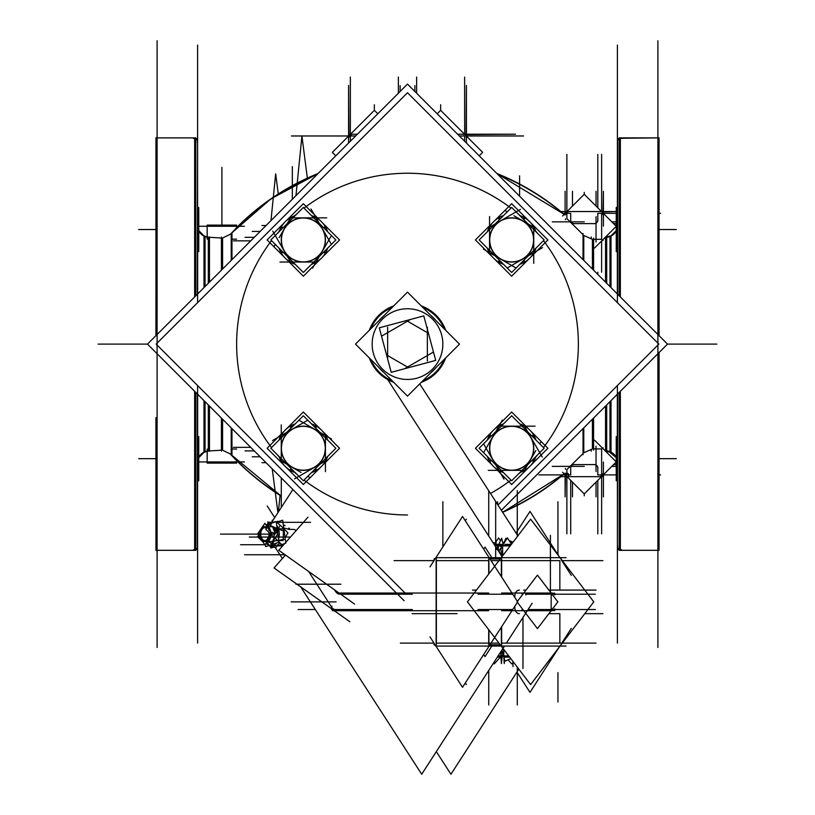 <?xml version="1.0" encoding="UTF-8"?>
<svg xmlns="http://www.w3.org/2000/svg" width="815" height="815" viewBox="0 0 815 815"><rect width="100%" height="100%" fill="white"/><g stroke="black" fill="none" stroke-linecap="round" stroke-linejoin="round"><path stroke-width="1.22" d="M496.946 173.544A240.384 240.384 180 0 1 564.184 214.355L496.946 173.544A240.384 240.384 180 0 1 564.184 214.355L496.946 173.544M236.635 226.264L236.635 227.579A240.384 240.384 0 0 1 318.044 173.544L270.763 198.952L230.299 234.231L270.763 198.952L318.044 173.544A240.384 240.384 0 0 0 236.635 227.579L236.635 226.264L237.939 226.264M236.595 463.103L236.635 460.638A240.384 240.384 180 0 0 281.287 496.131A240.384 240.384 180 0 1 236.635 460.638L236.635 461.942L237.939 461.942M564.184 473.851A240.384 240.384 180 0 1 502.651 512.299A240.384 240.384 180 0 0 564.184 473.851A240.384 240.384 180 0 1 502.651 512.299A240.384 240.384 180 0 0 564.184 473.851L502.651 512.299L564.184 473.851M566.873 218.634L583.031 234.638L566.873 218.634L566.873 213.306L566.873 218.634M583.031 453.578L566.873 469.572L566.873 474.901L570.704 474.901L570.704 468.126A3.535 3.535 0 0 1 574.239 464.591L594.267 464.591A3.535 3.535 0 0 1 597.803 468.126L597.803 474.901L601.633 474.901L601.633 448.912L593.575 448.912L601.633 448.912L601.633 474.901L597.803 474.901L597.803 468.126A3.535 3.535 0 0 0 594.267 464.591L574.239 464.591A3.535 3.535 0 0 0 570.704 468.126L570.704 474.901L566.873 474.901L566.873 469.572L583.031 453.578M234.751 229.728L231.969 232.947L234.751 229.728M593.575 239.304L601.633 239.304L601.633 213.306L597.803 213.306L597.803 220.081A3.535 3.535 0 0 1 594.267 223.616L574.239 223.616A3.535 3.535 0 0 1 570.704 220.081L570.704 213.306L566.873 213.306L570.704 213.306L570.704 220.081A3.535 3.535 0 0 0 574.239 223.616L594.267 223.616A3.535 3.535 0 0 0 597.803 220.081L597.803 213.306L601.633 213.306L601.633 239.304L593.575 239.304M606.706 451.215A8.843 8.843 180 0 1 609.977 451.836L609.977 401.652L609.977 451.836A8.843 8.843 180 0 0 606.706 451.215L606.706 404.923L606.706 451.215M609.977 236.37A8.843 8.843 0 0 1 606.706 237.002L606.706 283.294L606.706 237.002A8.843 8.843 0 0 0 609.977 236.37L609.977 286.564L609.977 236.37M605.545 406.074L605.545 451.072A8.843 8.822 180 0 1 611.016 452.121L611.016 452.335A11.787 11.787 180 0 1 616.242 457.694A11.787 11.787 180 0 0 611.016 452.315L611.016 400.613M605.545 282.133L605.545 237.134A8.843 8.822 180 0 0 611.016 236.085L605.545 236.921L611.016 235.871L616.242 230.523A11.787 11.787 0 0 1 611.016 235.892L616.242 230.523A11.787 11.787 0 0 1 611.016 235.892L611.016 287.603M617.617 546.244L617.393 547.374L619.186 550.084A2.944 2.944 0 0 1 617.393 547.374A2.944 2.944 0 0 0 619.186 550.084L617.393 547.374L617.617 394.002M617.393 140.842A2.944 2.944 0 0 1 619.186 138.132L617.393 140.842A2.944 2.944 0 0 1 619.186 138.132L617.393 140.842L617.617 141.963A2.944 2.944 0 0 1 619.186 138.132A2.944 2.944 0 0 0 617.617 141.963L617.393 140.842M620.347 137.888L657.899 137.888L620.347 137.888L620.347 296.935L620.347 137.888M657.899 550.319L620.347 550.319L620.347 391.281L620.347 550.319L657.899 550.319M194.653 550.319L157.101 550.319L194.653 550.319L194.653 391.281L194.653 550.319M157.101 137.888L194.653 137.888L194.653 296.925L194.653 137.888L157.101 137.888M197.607 547.374A2.944 2.944 0 0 1 195.814 550.084L197.607 547.374A2.944 2.944 0 0 1 195.814 550.084L197.607 547.374L197.383 546.244A2.944 2.944 0 0 1 195.814 550.084A2.944 2.944 0 0 0 197.383 546.244L197.607 547.374M197.383 141.963L197.607 140.842L195.814 138.132A2.944 2.944 0 0 1 197.607 140.842A2.944 2.944 0 0 0 195.814 138.132L197.607 140.842L197.383 294.205M244.388 461.942L199.42 461.942L207.173 461.942L207.173 451.286A8.843 8.843 0 0 0 205.044 451.836L205.044 401.663L205.044 451.836A8.843 8.843 0 0 1 207.173 451.286L203.995 452.335L198.758 457.694A11.787 11.787 0 0 1 203.995 452.315L198.758 457.694A11.787 11.787 0 0 1 203.995 452.315L203.995 452.121A8.843 8.822 -0 0 1 209.455 451.072M203.995 287.593L203.995 235.881A11.787 11.787 180 0 1 198.758 230.523A11.787 11.787 180 0 0 203.995 235.902L198.758 230.523L203.995 236.095A8.843 8.822 0 0 0 209.455 237.134M207.173 226.264L207.173 236.931L208.304 237.145L208.304 283.284L208.304 237.145L207.173 236.931A8.843 8.843 180 0 1 205.044 236.381L205.044 286.544L205.044 236.381A8.843 8.843 180 0 0 207.173 236.931L207.173 226.264L199.42 226.264L244.388 226.264M207.173 461.942L207.173 451.286L208.304 451.062L208.304 404.923L208.304 451.062L203.995 452.335L203.995 400.613M209.455 450.919L221.425 450.196L209.455 450.919M222.577 450.196L231.226 454.393L231.226 427.844L231.226 454.393L222.577 450.196L222.577 419.205M222.577 238.011L231.226 233.813L231.226 260.362L231.226 233.813L222.577 238.011L222.577 269.001M221.425 238.021L209.455 237.287L221.425 238.021M464.652 134.21L464.652 77.058L464.652 134.21M265.109 540.549A6.449 4.167 90 0 1 264.855 540.559A6.449 4.167 90 0 0 266.729 539.897A6.449 4.167 90 0 1 264.895 540.559A6.449 4.167 90 0 1 260.729 534.12A6.449 4.167 90 0 1 264.895 527.672A6.449 4.167 90 0 1 266.627 528.252A6.449 4.167 90 0 0 264.855 527.672A6.449 4.167 90 0 1 265.109 527.682M268.889 532.338A6.449 4.167 90 0 1 268.481 537.38A6.449 4.167 90 0 0 268.889 532.338M272.587 541.486L274.207 537.126L272.587 541.486M275.215 533.794L272.587 526.755L275.215 533.794M501.683 657.114L500.981 655.983M502.213 655.107L502.213 655.902L502.213 655.107M503.802 649.474L503.802 655.902L503.802 649.474M509.915 657.135L503.802 655.983L509.915 657.135M498.352 550.909L498.352 545.846L500.868 544.369L502.437 544.97M507.439 544.369L502.631 545.846L507.439 544.369L510.791 545.113M502.631 545.887L502.631 555.81L502.631 545.887M283.172 539.54L283.528 529.587L283.172 539.54M280.187 525.431L277.232 522.435L276.336 522.435L277.232 522.435L280.187 525.431M276.397 545.806L280.065 542.922L276.397 545.806L272.495 545.806L276.397 545.806M273.779 522.435L272.495 522.435L273.779 522.435M271.701 522.639L270.641 523.271L271.701 522.639M270.468 545.235L271.12 545.714L270.468 545.235M287.379 256.491L290.588 262.043L287.379 256.491M319.887 464.224L325.44 461.015L319.887 464.224M527.621 431.716L524.412 426.163L527.621 431.716M495.113 223.993L489.56 227.191L495.113 223.993M564.051 473.719A240.384 239.905 180 0 1 502.488 512.044M281.287 495.836A240.384 239.905 180 0 1 231.969 455.565M564.051 214.498A240.384 239.905 180 0 0 497.517 174.104M317.483 174.104A240.384 239.905 180 0 0 231.969 232.652M567.953 212.145L565.111 212.145L565.111 191.342L565.111 215.038M565.111 213.428A1.773 1.773 0 0 1 566.995 211.543M565.712 214.386L565.793 211.91M565.712 211.543L560.842 211.543M592.668 211.543L568.789 211.543M565.488 475.155A1.773 1.406 90 0 0 565.712 475.899M565.111 474.778A1.773 1.773 0 0 0 566.995 476.663M566.873 476.673A1.773 1.773 0 0 0 568.401 474.024A1.773 1.773 0 0 0 565.345 474.024A1.773 1.773 0 0 0 566.873 476.673L566.873 533.825L566.873 476.673M565.793 476.306L565.712 473.831M594.593 440.222L616.272 461.901L584.253 493.921L584.253 495.815L584.253 493.921L562.574 472.242M583.031 233.528L583.031 259.618M583.031 428.588L583.031 454.689M593.575 238.082L593.575 270.162M593.575 418.054L593.575 450.135M562.574 215.975L584.253 194.286L616.272 226.305L594.593 247.984M594.155 223.667A3.586 3.586 0 0 0 597.864 219.969M570.653 219.969A3.586 3.586 0 0 0 574.351 223.667M572.476 206.073L572.476 191.342L572.476 206.073M611.82 221.853L616.232 221.853L611.82 221.853M552.275 221.853L584.253 221.853M596.04 191.342L596.04 206.073L596.04 191.342M596.04 216.698L596.04 242.045M602.713 211.91L616.242 211.543L575.838 211.543M602.794 214.386L602.794 211.543M603.395 213.428A1.773 1.773 0 0 0 601.511 211.543M607.858 451.001L605.362 451.001M607.858 237.216L605.362 237.216M591.262 237.002L591.262 238.082M591.262 450.135L591.262 451.215M616.242 230.747A11.787 11.756 0 0 1 608.876 236.961M616.242 457.47A11.787 11.756 -0 0 0 608.876 451.255M617.393 45.08L617.393 302.66M617.393 643.127L617.393 385.556M617.617 142.36A2.944 2.944 0 0 1 621.468 138.519M617.617 545.846A2.944 2.944 -0 0 0 621.468 549.687M617.617 294.205L617.617 141.963M659.06 352.569L659.06 550.319L619.186 550.319L659.06 550.319L619.186 550.319L619.186 392.443M619.186 295.774L619.186 137.888L659.06 137.888L659.06 335.648M619.186 138.295L659.06 137.888L619.186 138.295M657.899 40.75L657.899 647.456M616.242 479.689L616.242 480.728L617.393 480.769L616.242 480.728L616.242 436.585L617.393 436.626M617.393 251.591L616.242 251.591L616.242 207.438L617.393 207.489M659.08 270.6L659.08 335.668M659.08 352.538L659.06 417.606M307.367 178.128L301.927 136.095L295.967 195.62M407.5 84.088L667.516 344.103L501.347 510.282L667.516 344.103L407.5 84.098L147.484 344.103L396.416 593.035L147.484 344.103L407.5 84.098L147.484 344.103L407.5 84.098L667.516 344.103L716.823 344.103L667.516 344.103L501.347 510.272L667.516 344.103M398.331 594.95L404.118 600.736M245.06 450.899L254.27 450.899M245.06 237.318L254.27 237.318L245.06 237.318M280.054 495.367L278.394 511.973M278.272 193.97L275.664 173.809L270.977 220.61M277.925 512.686L272.251 468.88M155.94 270.6L155.92 335.668M195.814 392.443L195.814 550.319L155.94 550.319L155.92 417.606M157.101 40.75L157.101 647.456M155.94 335.648L155.94 137.888L195.814 137.888L155.94 137.888L195.814 137.888L195.814 295.774M197.383 394.002L197.383 546.244M197.607 45.08L197.607 302.66M197.607 385.556L197.607 643.127M197.383 545.846A2.944 2.944 180 0 1 193.532 549.687M197.383 142.36A2.944 2.944 180 0 0 193.532 138.519M197.607 436.626L198.758 436.626L198.758 480.769L197.607 480.769M197.607 251.591L198.758 251.631L198.758 208.528M198.758 207.489L197.607 207.489M197.658 251.631L197.658 293.93M197.658 394.287L197.658 436.585M198.758 457.47A11.787 11.756 180 0 1 206.134 451.245M198.758 230.747A11.787 11.756 180 0 0 206.134 236.961M236.635 461.942L236.635 460.638L236.635 463.103L207.173 463.103L207.224 449.034M236.635 449.034L231.969 449.034M209.455 451.286L209.455 406.074M209.455 282.133L209.455 236.921M236.635 239.172L231.969 239.172M236.595 225.113L207.173 225.113L207.224 239.172M221.425 237.053L221.425 270.162M221.425 418.044L221.425 451.164M231.969 232.448L231.969 259.618M231.969 428.588L231.969 455.758M617.342 436.585L617.342 394.287M617.342 293.93L617.342 251.631M600.563 476.062L603.406 476.062L603.406 496.865L603.406 462.085M603.395 474.778A1.773 1.773 0 0 1 601.511 476.663M602.794 473.831L602.713 476.306M575.838 476.673L602.794 476.673M570.653 468.238A3.586 3.586 0 0 1 574.351 464.54M594.155 464.54A3.586 3.586 0 0 1 597.864 468.238M596.04 482.144L596.04 496.865L596.04 482.144M596.04 446.162L596.04 471.518M611.82 466.363L616.232 466.363L611.82 466.363M552.275 466.363L584.253 466.363M572.476 482.144L572.476 496.865L572.476 482.144M560.842 476.673L565.712 476.673M568.789 476.673L592.668 476.673M603.039 447.751L603.039 448.668M603.039 240.466L603.039 239.539M603.039 212.226L603.406 191.342L603.406 226.122M565.478 219.795L565.478 218.868M565.478 468.421L565.478 469.338M565.478 475.98L565.111 496.865L565.111 473.179M348.952 134.903L348.586 85.463L348.586 143.002M351.428 134.821L348.586 134.821M349.187 137.052L349.268 134.577M400.134 85.616L400.134 91.453L400.134 85.616M349.187 134.21L357.378 134.21M348.952 137.052A1.773 1.773 0 0 1 351.428 134.577M377.803 113.774L374.36 110.331L332.326 152.364L335.77 155.808M437.186 113.784L440.64 110.331L482.674 152.364L479.22 155.818M457.623 134.21L515.477 134.21L465.732 134.577M463.572 134.577A1.773 1.773 0 0 1 466.048 137.052M414.866 91.453L414.866 85.616L414.866 91.453M466.048 134.903L466.414 85.463L466.414 143.002M252.222 456.787L260.168 456.787L252.222 456.787M262.002 462.676L266.057 462.676L262.002 462.676M260.158 231.419L252.243 231.419L260.158 231.419M266.057 225.531L261.992 225.531L266.057 225.531M282.652 545.897L271.415 545.897M349.88 621.774L333.335 610.028M332.978 609.773L274.054 567.974L285.454 555.025M552.489 610.71L501.643 610.71M488.694 610.71L332.408 610.71M551.49 610.455A1.182 0.764 -90 0 0 551.612 608.795M551.582 610.333L550.431 610.333M551.582 593.432L550.431 593.412M557.878 601.877L537.452 575.115L517.016 601.877L537.452 628.63L557.878 601.877M331.379 606.727A1.182 0.571 -27.6 0 1 331.97 606.228M518.819 669.146L450.94 774.25L436.32 751.613M517.861 535.852L419.715 383.885M554.842 608.795A1.182 0.897 -90 0 1 553.579 610.455M554.75 594.95A1.182 0.897 90 0 0 553.487 593.3M354.617 604.098L341.719 594.95M339.02 593.035L338.062 592.352M337.705 592.098L278.781 550.298L307.978 517.158M289.437 528.222L288.612 528.222M525.909 594.95A1.182 0.897 -90 0 1 527.173 593.3M551.612 594.95A1.182 0.764 -90 0 0 551.49 593.3M552.397 593.035L501.643 593.035M488.694 593.035L337.227 593.035M504.485 646.061L421.701 774.25L300.674 586.861M282.377 558.53L275.348 547.639M506.624 642.76L532.144 603.243M502.02 556.604L387.675 379.546M271.68 522.364L272.057 521.783M272.882 520.49L292.891 489.52M310.576 522.334L276.326 522.334M274.095 522.334L271.833 522.334M566.089 557.684L435.903 557.684M498.067 557.705L492.505 557.705M489.153 557.705L490.661 557.705M490.202 559.334A2.944 2.251 -90 0 1 492.229 557.684M429.984 636.892L462.523 687.279L517.678 601.877L462.523 516.476L429.984 566.853M488.694 629.689L488.694 644.767L501.643 644.767L501.643 626.694M501.643 577.051L501.643 558.978L488.694 558.978L488.694 574.066M498.067 646.04L492.505 646.04M566.089 646.061L435.903 646.061M501.174 646.04L499.992 646.04M499.992 644.482A2.944 1.905 90 0 1 498.301 646.061M530.616 519.155L467.464 601.877L530.616 684.59L593.768 601.877L530.616 519.155M499.992 559.263A2.944 1.905 -90 0 0 498.301 557.684M499.992 557.705L501.174 557.705M561.026 558.978A2.944 2.251 90 0 0 560.425 558.193M466.404 519.155L465.243 520.673M466.404 684.59L465.243 683.072M561.026 644.767A2.944 2.251 -90 0 1 560.425 645.551M516.914 672.09L529.995 692.343L560.037 645.826M571.305 628.385L561.352 643.799M483.662 549.198L485.017 547.11L491.842 557.684M483.662 654.547L485.017 656.635L491.842 646.061M516.038 533.02L529.995 511.402L560.037 557.918M561.352 559.946L571.305 575.359M436.361 644.767L436.361 558.978M435.067 644.767L434.038 644.767L435.719 645.786L434.538 644.767M435.067 558.978L434.038 558.978L435.719 557.969L434.538 558.978M490.202 644.41A2.944 2.251 90 0 0 492.229 646.061M490.661 646.04L489.153 646.04M266.77 539.836A6.449 4.167 90 0 1 264.855 540.559A6.449 4.167 90 0 1 260.688 534.12A6.449 4.167 90 0 1 264.855 527.672A6.449 4.167 90 0 1 266.627 528.252M264.59 527.682A6.449 4.167 90 0 1 264.855 527.672A6.449 4.167 90 0 0 260.729 534.12A6.449 4.167 90 0 0 264.895 540.559A6.449 4.167 90 0 1 264.59 540.549M268.838 532.287A6.449 4.167 90 0 1 268.39 537.513M264.895 523.281L271.884 534.12L264.895 544.95L257.897 534.12L231.592 534.12L257.897 534.12L235.25 534.12L257.897 534.12L238.388 534.12L257.897 534.12L240.741 534.12L257.897 534.12L264.895 523.281M264.773 541.435A7.315 4.727 -90 0 0 266.587 540.936M269.47 537.859L270.254 538.236A8.547 5.522 -90 0 1 266.464 542.505M271.446 543.32L266.159 540.722L272.027 532.277L275.185 533.825M262.807 541.486L272.424 541.486M263.795 524.911L257.917 533.356L259.588 534.182L257.54 536.647L262.98 541.985M262.807 526.755L273.3 526.755M285.056 537.696L287.94 532.837L280.289 525.257L273.402 536.769L265.772 529.281L270.071 524.106L270.814 524.829M272.485 526.47L276.957 530.86M269.307 538.114L270.132 538.542A8.547 5.522 -90 0 0 270.835 535.75M269.439 536.005A7.315 4.727 -90 0 0 269.541 532.979M269.307 530.117L270.132 529.689A8.547 5.522 -90 0 1 270.835 532.48M269.47 530.371L270.254 529.995A8.547 5.522 -90 0 0 266.464 525.726L268.278 522.975L278.139 521.305M267.106 527.672A7.315 4.727 -90 0 0 264.773 526.796M267.249 526.052L269.836 522.038L271.13 524.045A10.086 6.51 -90 0 0 271.13 524.035M272.791 526.602L277.64 534.12L269.836 546.203L267.249 542.179M264.967 526.796A7.315 4.727 -90 0 0 260.729 530.596M262.705 526.663A8.547 5.522 -90 0 0 261.095 528.782M260.831 530.32A7.315 4.727 -90 0 0 260.831 537.91M260.729 537.645A7.315 4.727 -90 0 0 264.967 541.435M260.596 538.308A8.547 5.522 -90 0 0 262.705 541.567M493.034 542.678L496.101 542.678L493.034 542.678M500.695 651.939L501.398 663.573L502.172 656.839M501.429 657.216L502.967 656.33M493.483 663.104L494.236 663.93L502.977 654.272M503.772 655.902L502.998 656.34M501.011 657.216L500.308 657.216M509.518 656.971L508.713 655.902L498.128 655.902M497.333 657.135L502.132 657.135M512.655 542.678L510.526 542.678L512.655 542.678M500.787 651.786L502.947 654.17M508.081 659.844L511.779 663.93L513.44 662.096M504.648 659.834L504.22 663.573L503.415 648.974M503.711 656.717L504.516 657.216M510.791 658.632L505.055 661.189L501.775 650.268M509.65 657.135L503.843 657.135M499.809 553.171L500.003 552.641M493.768 543.819L501.704 546.773M496.508 549.402L501.653 538.257L503.15 544.288M500.471 540.824L498.576 537.9L495.489 542.678M500.716 544.328L502.417 545.673M494.124 544.369L503.212 544.369M495.133 544.328L498.851 544.328M500.899 544.328L502.488 545.561M495.102 545.887L502.274 545.887M502.274 556.166L501.745 556.166M513.338 541.781L514.112 540.773M511.362 544.369L505.035 544.369M507.653 544.328L506.074 545.887L502.335 545.887M502.315 556.227L498.953 551.032L507.439 537.9L511.504 544.186M502.437 556.054L500.787 549.402L505.942 538.257L506.288 539.673M513.093 542.097L509.222 540.661M507.307 544.328L505.677 545.887L510.21 545.887M277.823 521.773L282.683 520.204L285.8 543.208M270.631 545.755L270.712 546.345M270.784 546.855L270.937 548.037L273.952 547.059M284.72 543.564L276.499 546.223M281.246 544.094L273.596 536.514M284.089 528.222L282.999 530.881L270.488 525.634L272.628 520.388M285.138 525.634L283.314 524.87M267.402 524.31L266.373 525.573M276.805 545.48L275.847 547.853L270.285 545.52M269.072 545.011L265.751 543.615M270.733 523.424L276.224 521.641L279.025 542.27L270.611 545.001M268.471 524.157L265.975 524.972M265.374 544.206L265.7 546.6L269.337 545.418M267.666 525.4A10.086 6.51 -90 0 0 267.096 525.981M273.229 522.609A11.756 7.59 -90 0 0 270.193 522.588M278.027 534.925L279.25 535.007A11.756 7.59 -90 0 0 276.733 525.349M277.059 530.677A10.086 6.51 -90 0 0 276.112 527.998M274.248 543.819L274.961 544.715A11.756 7.59 -90 0 0 276.611 543.055M275.827 540.783A10.086 6.51 -90 0 0 276.489 539.387M277.966 534.477L279.26 534.518A11.756 7.59 -90 0 1 278.577 539M280.187 545.255L276.652 545.856M272.689 546.529L270.325 546.926L274.186 541.058L284.048 539.387M271.13 544.196A10.086 6.51 -90 0 0 272.261 543.992M274.584 543.707L275.246 544.491A11.756 7.59 -90 0 1 270.193 545.643M272.954 520.388L272.261 520.204L271.996 521.875M268.033 521.641L267.666 523.892M407.5 396.1L355.503 344.103L407.5 292.116L459.497 344.103L407.5 396.1M382.979 316.638A36.828 36.828 0 0 0 380.035 319.582M380.035 368.635A36.828 36.828 0 0 0 382.979 371.579M432.021 371.579A36.828 36.828 0 0 0 434.966 368.625M434.966 319.582A36.828 36.828 0 0 0 432.021 316.638M430.911 315.527A36.95 36.95 0 0 1 436.076 320.692M436.076 367.524A36.95 36.95 0 0 1 430.911 372.689M421.304 305.91A40.607 40.607 0 0 1 445.693 330.299M445.693 357.907A40.607 40.607 0 0 1 421.304 382.296M384.089 372.679A36.95 36.95 0 0 1 378.924 367.524M378.924 320.692A36.95 36.95 0 0 1 384.089 315.527M393.696 382.296A40.607 40.607 0 0 1 369.307 357.907M369.307 330.299A40.607 40.607 0 0 1 393.696 305.91M405.086 593.035L156.154 344.103L407.5 92.757L658.846 344.103L497.945 505.005M396.416 593.035L147.484 344.103L98.177 344.103L147.484 344.103M284.14 222.913L267.106 239.956L284.14 256.99M286.299 259.15L303.343 276.193L320.387 259.15M286.299 220.753L303.343 203.709L320.387 220.753M322.546 222.913L339.59 239.956L322.546 256.99M311.024 209.058L331.42 244.388M323.586 252.212L325.307 253.251A25.672 25.672 0 0 0 327.691 248.106M322.108 251.315A21.934 21.934 0 0 0 322.108 228.587M323.586 227.691L325.307 226.651A25.672 25.672 0 0 1 327.691 231.796M331.42 235.525L312.583 268.145M302.885 261.88A21.934 21.934 0 0 0 322.567 250.521M324.319 251.478L325.847 252.324A25.672 25.672 0 0 1 311.503 264.294M279.953 262.043L316.424 262.043M282.377 251.478L280.849 252.324A25.672 25.672 0 0 0 295.183 264.294M284.129 250.521A21.934 21.934 0 0 0 303.801 261.88M272.75 231.154L290.751 262.328M283.1 227.691L281.389 226.651A25.672 25.672 0 0 0 279.005 231.796M284.588 228.587A21.934 21.934 0 0 0 284.588 251.315M283.1 252.212L281.389 253.251A25.672 25.672 0 0 1 279.005 248.106M279.148 237.674L290.751 217.574M275.276 244.388L274.309 246.059M303.801 218.023A21.934 21.934 0 0 0 284.129 229.382M282.377 228.424L280.849 227.579A25.672 25.672 0 0 1 295.183 215.608M290.272 217.86L303.343 217.86A22.097 22.097 0 0 0 284.211 251A22.097 22.097 0 0 0 322.485 251A22.097 22.097 0 0 0 303.343 217.86L326.734 217.86M324.319 228.424L325.847 227.579A25.672 25.672 0 0 0 311.503 215.608M322.567 229.382A21.934 21.934 0 0 0 302.885 218.023M270.845 239.956L303.343 272.454L335.851 239.956L303.343 207.448L270.845 239.956M286.299 467.464L303.343 484.507L320.387 467.464M322.546 465.304L339.59 448.26L322.546 431.216M284.14 465.304L267.106 448.26L284.14 431.216M286.299 429.057L303.343 412.013L320.387 429.057M272.454 440.589L307.775 420.183M315.609 428.018L316.648 426.296A25.672 25.672 0 0 0 311.503 423.912M314.712 429.495A21.934 21.934 0 0 0 291.984 429.495M291.087 428.018L290.048 426.296A25.672 25.672 0 0 1 295.183 423.912M298.911 420.183L331.542 439.03M325.277 448.719A21.934 21.934 0 0 0 313.907 429.036M314.875 427.284L315.711 425.756A25.672 25.672 0 0 1 327.691 440.1M325.44 471.651L325.44 435.179M314.875 469.236L315.711 470.754A25.672 25.672 0 0 0 327.691 456.42M313.907 467.484A21.934 21.934 0 0 0 325.277 447.802M294.541 478.853L325.715 460.852M291.087 468.503L290.048 470.224A25.672 25.672 0 0 0 295.183 472.598M291.984 467.015A21.934 21.934 0 0 0 314.712 467.015M315.609 468.503L316.648 470.224A25.672 25.672 0 0 1 311.503 472.598M301.071 472.456L280.971 460.852M307.775 476.327L309.445 477.295M281.42 447.802A21.934 21.934 0 0 0 292.779 467.484M291.821 469.236L290.975 470.754A25.672 25.672 0 0 1 279.005 456.42M281.257 461.341L281.257 448.26A22.097 22.097 0 0 0 314.396 467.392A22.097 22.097 0 0 0 314.396 429.128A22.097 22.097 0 0 0 281.257 448.26L281.257 424.87M291.821 427.284L290.975 425.756A25.672 25.672 0 0 0 279.005 440.1M292.779 429.036A21.934 21.934 0 0 0 281.42 448.719M303.343 480.758L335.851 448.26L303.343 415.752L270.845 448.26L303.343 480.758M530.86 465.304L547.894 448.26L530.86 431.216M528.701 429.057L511.657 412.013L494.613 429.057M528.701 467.464L511.657 484.507L494.613 467.464M492.454 465.304L475.41 448.26L492.454 431.216M503.976 479.159L483.58 443.829M491.414 436.005L489.693 434.955A25.672 25.672 0 0 0 487.309 440.1M492.892 436.901A21.934 21.934 0 0 0 492.892 459.619M491.414 460.516L489.693 461.555A25.672 25.672 0 0 1 487.309 456.42M483.58 452.692L502.417 420.061M512.115 426.337A21.934 21.934 0 0 0 492.433 437.696M490.681 436.728L489.153 435.893A25.672 25.672 0 0 1 503.497 423.912M535.048 426.163L498.576 426.163M532.623 436.728L534.151 435.893A25.672 25.672 0 0 0 519.817 423.912M530.871 437.696A21.934 21.934 0 0 0 511.199 426.337M542.25 457.062L524.249 425.888M531.9 460.516L533.611 461.555A25.672 25.672 0 0 0 535.995 456.42M530.412 459.619A21.934 21.934 0 0 0 530.412 436.901M531.9 436.005L533.611 434.955A25.672 25.672 0 0 1 535.995 440.1M535.852 450.532L524.249 470.632M539.724 443.829L540.691 442.158M511.199 470.184A21.934 21.934 0 0 0 530.871 458.825M532.623 459.792L534.151 460.628A25.672 25.672 0 0 1 519.817 472.598M524.728 470.357L511.657 470.357A22.097 22.097 0 0 0 530.789 437.217A22.097 22.097 0 0 0 492.515 437.217A22.097 22.097 0 0 0 511.657 470.357L488.267 470.357M490.681 459.792L489.153 460.628A25.672 25.672 0 0 0 503.497 472.598M492.433 458.825A21.934 21.934 0 0 0 512.115 470.184M544.155 448.26L511.657 415.752L479.149 448.26L511.657 480.758L544.155 448.26M528.701 220.753L511.657 203.709L494.613 220.753M492.454 222.913L475.41 239.956L492.454 256.99M530.86 222.913L547.894 239.956L530.86 256.99M528.701 259.15L511.657 276.193L494.613 259.15M542.545 247.628L507.225 268.023M499.391 260.199L498.352 261.91A25.672 25.672 0 0 0 503.497 264.294M500.288 258.712A21.934 21.934 0 0 0 523.016 258.712M523.913 260.199L524.952 261.91A25.672 25.672 0 0 1 519.817 264.294M516.089 268.023L483.458 249.186M489.723 239.488A21.934 21.934 0 0 0 501.093 259.17M500.125 260.922L499.289 262.45A25.672 25.672 0 0 1 487.309 248.106M489.56 216.556L489.56 253.027M500.125 218.98L499.289 217.452A25.672 25.672 0 0 0 487.309 231.796M501.093 220.733A21.934 21.934 0 0 0 489.723 240.415M520.459 209.353L489.285 227.354M523.913 219.704L524.952 217.992A25.672 25.672 0 0 0 519.817 215.608M523.016 221.191A21.934 21.934 0 0 0 500.288 221.191M499.391 219.704L498.352 217.992A25.672 25.672 0 0 1 503.497 215.608M513.929 215.751L534.029 227.354M507.225 211.88L505.555 210.912M533.581 240.415A21.934 21.934 0 0 0 522.221 220.733M523.179 218.98L524.025 217.452A25.672 25.672 0 0 1 535.995 231.796M533.743 226.876L533.743 239.956A22.097 22.097 0 0 0 500.604 220.814A22.097 22.097 0 0 0 500.604 259.089A22.097 22.097 0 0 0 533.743 239.956L533.743 263.347M523.179 260.922L524.025 262.45A25.672 25.672 0 0 0 535.995 248.106M522.221 259.17A21.934 21.934 0 0 0 533.581 239.488M511.657 207.448L479.149 239.956L511.657 272.454L544.155 239.956L511.657 207.448M406.42 320.56L428.435 333.274M427.355 360.974L427.355 327.243M428.089 331.99L434.059 354.23M433.468 352.039L404.535 368.737M407.306 368.003L429.556 362.064M408.58 367.657L386.565 354.943M387.645 358.987L387.645 327.243M386.911 356.226L380.941 333.977M381.532 336.177L410.465 319.47M385.444 326.143L407.694 320.214M379.291 327.824L423.78 315.904L435.709 360.393L391.22 372.312L379.291 327.824M565.111 213.306L562.951 213.306L565.111 213.306M566.873 211.543L566.873 154.392L566.873 211.543M565.111 474.901L538.888 474.901M592.423 448.912L592.423 419.205L592.423 448.912L583.774 452.763L583.774 427.844L583.774 452.763M592.423 239.304L592.423 269.011L592.423 239.304L583.774 235.454L583.774 260.362L583.774 235.454M601.633 211.666L601.633 154.392L601.633 211.666M603.273 213.306L616.242 213.306L603.273 213.306M603.406 474.901L616.242 474.901L603.406 474.901M601.633 476.673L601.633 533.825L601.633 476.673M348.586 135.973L291.434 135.973M350.348 135.973L350.348 141.239L350.348 135.973L355.605 135.973L350.348 135.973M464.652 135.973L459.385 135.973L464.652 135.973L464.652 141.239L464.652 135.973M466.414 135.973L523.566 135.973M281.287 496.131A240.384 240.384 180 0 1 230.299 453.986A240.384 240.384 180 0 0 281.287 496.131L230.299 453.986L281.287 496.131M613.583 223.616L616.242 223.616L613.583 223.616M597.803 207.835L597.803 154.392M597.803 274.39L597.803 272.22M584.253 194.286L584.253 192.391L584.253 194.286M659.06 213.306L660.558 213.306M601.633 240.945L601.633 272.22M607.858 451.215L605.576 451.215L607.858 451.215M605.637 451.276A8.843 8.843 180 0 1 611.016 452.335A8.843 8.843 180 0 0 605.637 451.276M616.242 230.523A11.787 11.787 0 0 1 608.876 236.747A11.787 11.787 0 0 0 616.242 230.523M659.06 458.672L676.318 458.672L659.06 458.672M659.06 229.535L676.318 229.535L659.06 229.535M250.735 447.364L233.416 447.364M292.33 199.257L292.33 166.617L292.33 199.257M250.735 240.853L233.416 240.853M519.583 196.171L519.583 175.836M195.814 550.319L155.94 550.319L195.814 550.319M155.94 458.672L138.682 458.672L155.94 458.672M155.94 229.535L138.682 229.535L155.94 229.535M198.758 251.631L197.607 251.631L198.758 251.631M198.758 457.694A11.787 11.787 0 0 1 206.134 451.459A11.787 11.787 0 0 0 198.758 457.694M207.173 236.931A8.843 8.843 180 0 1 203.995 235.881A8.843 8.843 180 0 0 207.173 236.931L203.995 235.881L207.173 236.931M207.173 463.103L207.173 451.286L207.173 463.103M221.904 225.113L221.904 167.35L221.904 225.113M207.173 237.002L207.173 225.113L207.142 237.002M659.06 474.901L660.558 474.901M597.803 480.371L597.803 533.825M570.704 480.371L570.704 533.825M613.583 464.591L616.242 464.591M350.348 134.21L350.348 77.058L350.348 134.21M398.372 93.216L398.372 77.058L398.372 93.216M374.36 110.331L374.36 104.748L374.36 110.331M416.628 93.226L416.628 77.058L416.628 93.226M440.64 110.331L440.64 104.748L440.64 110.331M526.317 594.216L551.164 594.216L551.164 609.528L528.079 609.528L551.164 609.528L551.164 594.216L526.317 594.216L561.015 594.216M412.309 609.528L335.24 609.528A7.661 4.951 -90 0 1 331.746 607.287L308.59 571.447L331.746 607.287A7.661 4.951 -90 0 0 335.24 609.528L331.501 609.528M334.415 589.775L335.393 591.283A10.014 6.469 90 0 0 339.967 594.216L412.309 594.216L339.967 594.216M296.089 530.657A7.661 4.951 -90 0 0 293.38 529.404L288.979 529.404L284.883 528.222M522.069 609.528L522.069 610.333M522.069 593.412L522.069 594.216M281.144 544.726L283.691 544.726L281.144 544.726M285.046 554.74L244.571 554.74M557.317 609.528L595.388 609.528M477.987 609.528L512.727 609.528M550.41 592.087L550.41 535.292M522.965 617.454L522.965 668.453M315.323 609.528L298.086 609.528M336.137 601.877L291.159 601.877M274.737 517.627L267.218 505.993M264.743 544.726L240.557 544.726M550.41 609.528L588.461 609.528M290.446 537.065L249.298 537.065M340.864 584.202L295.886 584.202M512.727 594.216L477.987 594.216M555.555 594.216L595.388 594.216M269.011 534.12L224.859 534.12L269.011 534.12M491.17 557.684A2.944 2.251 90 0 0 489.642 558.469A2.944 2.251 90 0 1 491.17 557.684M500.685 558.357A2.944 1.905 -90 0 0 499.473 557.684A2.944 1.905 -90 0 1 500.685 558.357M491.038 560.628L498.943 560.628L491.038 560.628M488.919 573.76L488.919 560.628L436.127 560.628L436.127 643.116L488.919 643.116L488.919 629.985M498.943 643.116L454.495 643.116M489.642 645.276A2.944 2.251 90 0 0 491.17 646.061A2.944 2.251 90 0 1 489.642 645.276M499.473 646.061A2.944 1.905 -90 0 0 500.685 645.388A2.944 1.905 -90 0 1 499.473 646.061M501.378 560.628L559.854 560.628L559.854 590.091L548.882 590.091L559.854 590.091L559.854 560.628L501.378 560.628L501.378 576.633M523.648 590.091L526.011 590.091L523.648 590.091M514.866 595.979A5.888 4.503 -90 0 1 519.369 590.091A5.888 4.503 -90 0 0 514.866 595.979L514.866 597.527L514.866 595.979M514.866 606.217L514.866 607.766A5.888 4.503 -90 0 0 519.369 613.654A5.888 4.503 -90 0 1 514.866 607.766L514.866 608.122M559.854 613.654L548.882 613.654L559.854 613.654L559.854 643.116L559.854 613.654M526.011 613.654L525.42 613.654L526.011 613.654M501.378 643.116L559.854 643.116L501.378 643.116L501.378 627.112M495.673 557.684L495.673 501.714L495.673 557.684M491.17 560.628L529.22 560.628M562.279 560.628L602.937 560.628M497.547 504.393L497.547 501.714M557.949 643.116L595.999 643.116M557.949 672.579L557.949 702.031M557.949 501.714L557.949 554.74M584.773 613.654L602.937 613.654M512.971 661.485L512.971 666.68M514.866 595.622L514.866 597.527M476.459 590.091L472.486 590.091M557.949 590.091L595.999 590.091M457.062 613.654L412.074 613.654M517.28 667.128L517.28 704.985L517.28 667.128M442.871 546.896L442.871 501.714L442.871 546.896M434.008 560.628L394.083 560.628M434.008 643.116L400.318 643.116M267.147 527.631A7.366 4.758 -90 0 0 264.895 526.755A7.366 4.758 -90 0 0 260.769 530.433A7.366 4.758 -90 0 0 260.769 537.798A7.366 4.758 -90 0 0 264.895 541.486A7.366 4.758 -90 0 0 266.648 540.966M269.51 535.903A7.366 4.758 -90 0 0 269.592 533.03M275.022 534.12L271.884 534.12M269.011 530.433L268.135 526.755M265.507 534.12L220.529 534.12L265.507 534.12M500.981 655.902L500.981 651.99M500.94 655.994L497.527 656.849M488.735 670.45L488.735 704.985L488.735 670.45M494.328 544.685L498.179 545.775M488.735 536.036L488.735 490.61L488.735 536.036M517.28 536.627L517.28 490.61L517.28 536.627M507.48 544.328L505.871 545.887L507.48 544.328M278.394 528.833L283.559 528.833M267.076 542.27A10.137 6.54 -90 0 0 267.381 542.596A10.137 6.54 -90 0 0 267.728 542.922M267.728 525.318A10.137 6.54 -90 0 0 267.076 525.96M277.1 530.616A10.137 6.54 -90 0 0 276.193 528.028M275.898 540.773A10.137 6.54 -90 0 0 276.54 539.428M271.1 544.247A10.137 6.54 -90 0 0 272.21 544.063M278.231 528.711L277.069 527.845M277.691 532.419L278.373 528.945M283.141 540.518L278.781 540.518M271.242 545.806L272.516 544.379M407.5 308.753A35.351 35.351 0 0 0 372.149 344.103A35.351 35.351 0 0 0 407.5 379.454A35.351 35.351 0 0 0 442.851 344.103A35.351 35.351 0 0 0 407.5 308.753A35.351 35.351 0 0 0 372.149 344.103A35.351 35.351 0 0 0 407.5 379.454A35.351 35.351 0 0 0 442.851 344.103A35.351 35.351 0 0 0 407.5 308.753M407.5 173.238A170.865 170.865 0 0 0 304.036 208.131A170.865 170.865 0 0 1 510.964 208.131A170.865 170.865 0 0 0 407.5 173.238M297.078 213.713A170.865 170.865 0 0 0 294.684 215.781A170.865 170.865 0 0 1 297.078 213.713M279.178 231.287A170.865 170.865 0 0 0 277.11 233.681A170.865 170.865 0 0 1 279.178 231.287M271.527 240.639A170.865 170.865 0 0 0 271.527 447.578A170.865 170.865 0 0 1 271.527 240.639M277.11 454.526A170.865 170.865 0 0 0 279.178 456.92A170.865 170.865 0 0 1 277.11 454.526M294.684 472.425A170.865 170.865 0 0 0 297.078 474.493A170.865 170.865 0 0 1 294.684 472.425M304.036 480.076A170.865 170.865 0 0 0 407.5 514.968A170.865 170.865 0 0 1 304.036 480.076M490.487 493.462A170.865 170.865 0 0 0 510.964 480.076A170.865 170.865 0 0 1 490.487 493.462M517.922 474.493A170.865 170.865 0 0 0 520.316 472.425A170.865 170.865 0 0 1 517.922 474.493M535.822 456.92A170.865 170.865 0 0 0 537.89 454.526A170.865 170.865 0 0 1 535.822 456.92M543.473 447.578A170.865 170.865 0 0 0 543.473 240.639A170.865 170.865 0 0 1 543.473 447.578M537.89 233.681A170.865 170.865 0 0 0 535.822 231.287A170.865 170.865 0 0 1 537.89 233.681M520.316 215.781A170.865 170.865 0 0 0 517.922 213.713A170.865 170.865 0 0 1 520.316 215.781M422.771 307.387A39.772 39.772 0 0 1 444.216 328.832A39.772 39.772 0 0 0 422.771 307.387M444.216 359.374A39.772 39.772 0 0 1 422.771 380.829A39.772 39.772 0 0 0 444.216 359.374M392.229 380.829A39.772 39.772 0 0 1 370.784 359.374A39.772 39.772 0 0 0 392.229 380.829M370.784 328.832A39.772 39.772 0 0 1 392.229 307.387A39.772 39.772 0 0 0 370.784 328.832M293.38 529.404L288.979 529.404M488.919 560.628L436.127 560.628L436.127 643.116L488.919 643.116M281.287 507.49L281.287 477.906L281.287 507.49M607.858 237.002L605.576 237.002L607.858 237.002M605.545 451.286L611.016 452.335L605.545 451.286M608.876 451.459L616.242 457.694L608.876 451.459M616.242 480.769L617.393 480.769M616.242 251.631L617.393 251.631L616.242 251.631M198.758 436.585L197.607 436.585L198.758 436.585M198.758 207.438L197.607 207.438L198.758 207.438M434.038 644.767L434.038 643.167M434.038 560.577L434.038 558.978M496.101 542.678L496.101 544.328M501.571 544.328L502.733 545.184"/></g></svg>
